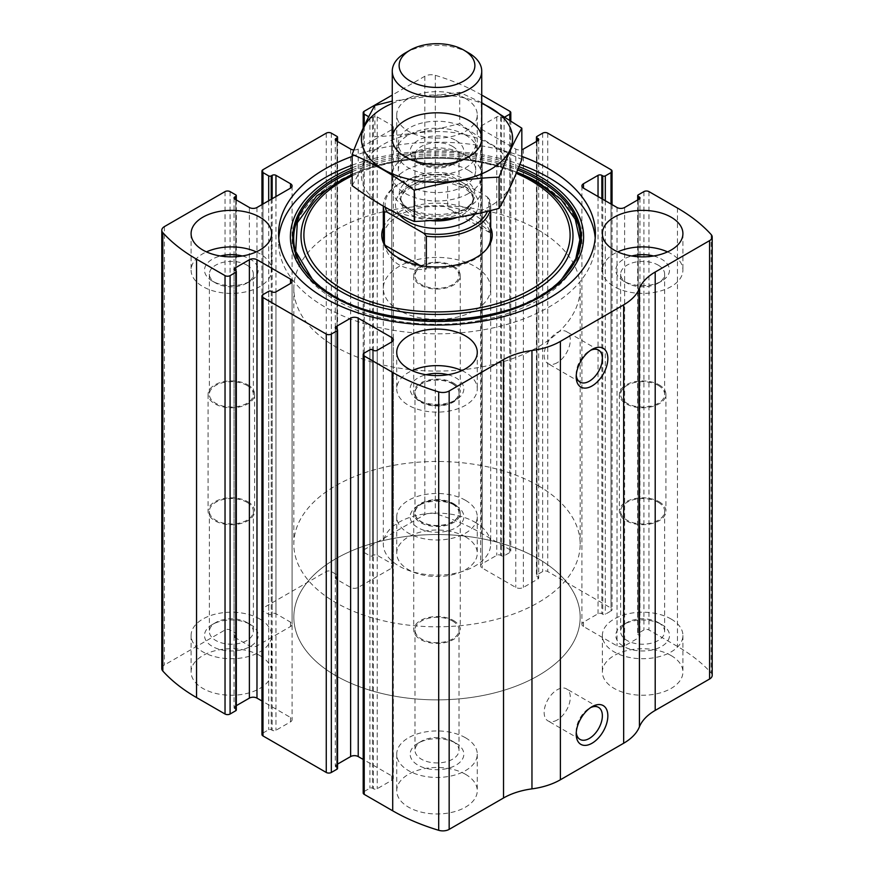 <?xml version="1.0" encoding="UTF-8"?>
<svg xmlns="http://www.w3.org/2000/svg" width="874" height="874" viewBox="0 0 874 874"><rect width="100%" height="100%" fill="white"/><g stroke="black" fill="none" stroke-linecap="round" stroke-linejoin="round"><path stroke-width="0.66" stroke-dasharray="4.37 3.28" d="M509.771 119.651L509.771 552.543A3.583 2.065 0 0 0 510.809 551.079A3.583 2.065 0 0 0 509.771 549.615L481.29 533.184A187.921 108.496 0 0 0 435.307 513.693A8.948 5.168 0 0 0 424.84 514.622L364.229 549.615A3.583 2.065 0 0 0 363.191 551.079A3.583 2.065 0 0 0 364.229 552.543L369.931 555.831A1.792 1.038 0 0 0 372.455 555.831L373.406 555.285A2.688 1.551 0 0 1 377.207 555.285L391.76 563.686A5.364 3.103 0 0 1 393.333 565.871A5.364 3.103 0 0 1 391.76 568.067L358.22 587.426A5.364 3.103 0 0 1 350.627 587.426L336.075 579.025A2.688 1.551 0 0 1 335.288 577.933A2.688 1.551 0 0 1 336.075 576.84L337.025 576.283A1.792 1.038 0 0 0 337.55 575.562A1.792 1.038 0 0 0 337.025 574.83L331.333 571.541A3.583 2.065 0 0 0 326.264 571.541L262.998 608.075A3.583 2.065 0 0 0 261.949 609.528A3.583 2.065 0 0 0 262.998 610.992L268.689 614.28A1.792 1.038 0 0 0 271.224 614.28L272.164 613.734A2.688 1.551 0 0 1 275.966 613.734L290.518 622.135A5.364 3.103 0 0 1 292.091 624.331A5.364 3.103 0 0 1 290.518 626.516L256.978 645.875A5.364 3.103 0 0 1 249.385 645.875L234.833 637.474A2.688 1.551 0 0 1 234.046 636.381A2.688 1.551 0 0 1 234.833 635.289L235.783 634.743A1.792 1.038 0 0 0 236.308 634.011A1.792 1.038 0 0 0 235.783 633.279L230.091 629.99A3.583 2.065 0 0 0 225.033 629.99L164.421 664.983A8.948 5.168 0 0 0 161.799 668.632M481.738 95.058L481.29 94.796A187.921 108.496 0 0 0 435.307 75.317A8.948 5.168 0 0 0 424.84 76.246L392.262 95.058M611.002 204.024L611.002 610.992A3.583 2.065 0 0 0 612.051 609.528A3.583 2.065 0 0 0 611.002 608.075L547.736 571.541A3.583 2.065 0 0 0 542.667 571.541L536.975 574.83A1.792 1.038 0 0 0 536.45 575.562A1.792 1.038 0 0 0 536.975 576.283L537.925 576.84A2.688 1.551 0 0 1 538.712 577.933A2.688 1.551 0 0 1 537.925 579.025L523.373 587.426A5.364 3.103 0 0 1 515.78 587.426L482.24 568.067A5.364 3.103 0 0 1 480.667 565.871A5.364 3.103 0 0 1 482.24 563.686L496.793 555.285A2.688 1.551 0 0 1 500.594 555.285L501.545 555.831A1.792 1.038 0 0 0 504.069 555.831L509.771 552.543M712.201 675.362A8.948 5.168 0 0 0 711.185 672.98A187.921 108.496 0 0 0 677.448 646.432L648.967 629.99A3.583 2.065 0 0 0 643.909 629.99L638.217 633.279A1.792 1.038 0 0 0 637.692 634.011A1.792 1.038 0 0 0 638.217 634.743L639.167 635.289A2.688 1.551 0 0 1 639.954 636.381A2.688 1.551 0 0 1 639.167 637.474L624.615 645.875A5.364 3.103 0 0 1 617.022 645.875L583.482 626.516A5.364 3.103 0 0 1 581.909 624.331A5.364 3.103 0 0 1 583.482 622.135L598.034 613.734A2.688 1.551 0 0 1 601.836 613.734L602.776 614.28A1.792 1.038 0 0 0 605.311 614.28L611.002 610.992M521.833 156.391A158.391 91.442 0 0 0 352.167 156.391M465.471 98.445A40.27 23.248 180 0 1 477.27 114.887A40.27 23.248 180 0 1 437 138.136A40.27 23.248 180 0 1 396.73 114.887A40.27 23.248 180 0 1 421.585 93.409A40.27 23.248 180 0 1 465.471 98.445M505.358 116.701L504.069 117.444A1.792 1.038 0 0 1 501.545 117.444L500.594 116.898A2.688 1.551 0 0 0 496.793 116.898L482.24 125.299A5.364 3.103 0 0 0 480.667 127.495A5.364 3.103 0 0 0 482.24 129.68L515.78 149.05A5.364 3.103 0 0 0 521.833 149.662M353.926 149.935A5.364 3.103 0 0 0 358.22 149.05L391.76 129.68A5.364 3.103 0 0 0 393.333 127.495A5.364 3.103 0 0 0 391.76 125.299L377.207 116.898A2.688 1.551 0 0 0 373.406 116.898L372.455 117.444A1.792 1.038 0 0 1 369.931 117.444L368.719 116.755M465.471 536.833A40.27 23.248 180 0 1 477.27 553.275A40.27 23.248 180 0 1 437 576.523A40.27 23.248 180 0 1 396.73 553.275A40.27 23.248 180 0 1 421.585 531.796A40.27 23.248 180 0 1 465.471 536.833M671.112 655.566A40.27 23.248 180 0 1 682.911 671.997A40.27 23.248 180 0 1 642.641 695.245A40.27 23.248 180 0 1 602.372 671.997A40.27 23.248 180 0 1 627.237 650.518A40.27 23.248 180 0 1 671.112 655.566M259.829 655.566A40.27 23.248 180 0 1 271.628 671.997A40.27 23.248 180 0 1 231.359 695.245A40.27 23.248 180 0 1 191.089 671.997A40.27 23.248 180 0 1 215.944 650.518A40.27 23.248 180 0 1 259.829 655.566M465.471 774.288A40.27 23.248 180 0 1 477.27 790.73A40.27 23.248 180 0 1 437 813.978A40.27 23.248 180 0 1 396.73 790.73A40.27 23.248 180 0 1 421.585 769.251A40.27 23.248 180 0 1 465.471 774.288M364.229 353.074L364.229 791.462A3.583 2.065 0 0 0 363.191 792.915M364.229 791.462L369.931 788.173A1.792 1.038 0 0 1 372.455 788.173L373.406 788.719A2.688 1.551 0 0 0 377.207 788.719L391.76 780.318A5.364 3.103 0 0 0 393.333 778.122A5.364 3.103 0 0 0 391.76 775.926L363.191 759.43M337.55 764.116L336.075 764.969A2.688 1.551 0 0 0 335.288 766.072A2.688 1.551 0 0 0 336.075 767.164L337.025 767.711A1.792 1.038 0 0 1 337.55 768.443M262.998 294.625L262.998 733.002A3.583 2.065 0 0 0 261.949 734.466M262.998 733.002L268.689 729.724A1.792 1.038 0 0 1 271.224 729.724L272.164 730.271A2.688 1.551 0 0 0 275.966 730.271L290.518 721.869A5.364 3.103 0 0 0 292.091 719.673A5.364 3.103 0 0 0 290.518 717.478L261.949 700.981M236.308 705.668L234.833 706.52A2.688 1.551 0 0 0 234.046 707.612A2.688 1.551 0 0 0 234.833 708.716L235.783 709.262A1.792 1.038 0 0 1 236.308 709.994M576.272 375.121A18.496 10.674 -60 0 1 576.206 373.657A18.496 10.674 -60 0 1 589.284 350.998A18.496 10.674 -60 0 1 590.584 350.321M557.219 362.699A18.496 10.674 -60 0 1 547.976 363.617A18.496 10.674 -60 0 1 547.976 342.258A18.496 10.674 -60 0 1 566.472 331.574A18.496 10.674 -60 0 1 569.302 346.399A18.496 10.674 -60 0 1 557.219 362.699M576.272 732.412A18.496 10.674 -60 0 1 576.206 730.937A18.496 10.674 -60 0 1 589.284 708.29A18.496 10.674 -60 0 1 590.584 707.612M557.219 719.979A18.496 10.674 -60 0 1 547.976 720.897A18.496 10.674 -60 0 1 547.976 699.539A18.496 10.674 -60 0 1 566.472 688.854A18.496 10.674 -60 0 1 569.302 703.679A18.496 10.674 -60 0 1 557.219 719.979M461.909 370.609A40.27 23.248 180 0 1 465.471 372.433A40.27 23.248 180 0 1 477.27 388.875A40.27 23.248 180 0 1 437 412.124A40.27 23.248 180 0 1 396.73 388.875A40.27 23.248 180 0 1 412.091 370.609M447.925 374.717A26.843 15.503 180 0 1 455.988 377.918A26.843 15.503 180 0 1 455.988 399.833A26.843 15.503 180 0 1 418.012 399.833A26.843 15.503 180 0 1 426.075 374.717M452.557 383.85A22.003 12.706 180 0 1 459.003 392.83A22.003 12.706 180 0 1 452.557 401.811A22.003 12.706 180 0 1 421.443 401.811A22.003 12.706 180 0 1 414.997 392.83A22.003 12.706 180 0 1 428.577 381.097A22.003 12.706 180 0 1 452.557 383.85M452.557 504.101A22.003 12.706 180 0 1 459.003 513.082A22.003 12.706 180 0 1 437 525.787A22.003 12.706 180 0 1 414.997 513.082A22.003 12.706 180 0 1 428.577 501.348A22.003 12.706 180 0 1 452.557 504.101M453.453 503.588A23.27 13.438 180 0 1 460.27 513.082A23.27 13.438 180 0 1 437 526.519A23.27 13.438 180 0 1 413.73 513.082A23.27 13.438 180 0 1 428.096 500.671A23.27 13.438 180 0 1 453.453 503.588M453.453 620.485A23.27 13.438 180 0 1 460.27 629.99A23.27 13.438 180 0 1 437 643.417A23.27 13.438 180 0 1 413.73 629.99A23.27 13.438 180 0 1 428.096 617.579A23.27 13.438 180 0 1 453.453 620.485M452.557 621.01A22.003 12.706 180 0 1 459.003 629.99A22.003 12.706 180 0 1 437 642.685A22.003 12.706 180 0 1 414.997 629.99A22.003 12.706 180 0 1 428.577 618.257A22.003 12.706 180 0 1 452.557 621.01M452.557 741.261L452.557 741.261A22.003 12.706 180 0 1 459.003 750.242A22.003 12.706 180 0 1 437 762.936A22.003 12.706 180 0 1 414.997 750.242A22.003 12.706 180 0 1 421.443 741.261A22.003 12.706 180 0 1 452.557 741.261L455.988 743.239A26.843 15.503 180 0 1 455.988 765.154A26.843 15.503 180 0 1 418.012 765.154A26.843 15.503 180 0 1 418.012 743.239A26.843 15.503 180 0 1 455.988 743.239L452.557 741.261M465.471 737.754A40.27 23.248 180 0 1 477.27 754.196A40.27 23.248 180 0 1 437 777.445A40.27 23.248 180 0 1 396.73 754.196A40.27 23.248 180 0 1 421.585 732.718A40.27 23.248 180 0 1 465.471 737.754M256.268 251.887A40.27 23.248 180 0 1 259.829 253.711A40.27 23.248 180 0 1 271.628 270.153A40.27 23.248 180 0 1 231.359 293.402A40.27 23.248 180 0 1 191.089 270.153A40.27 23.248 180 0 1 206.45 251.887M242.284 255.995A26.843 15.503 180 0 1 250.335 259.185A26.843 15.503 180 0 1 250.335 281.111A26.843 15.503 180 0 1 212.371 281.111A26.843 15.503 180 0 1 220.423 255.995M246.916 265.128A22.003 12.706 180 0 1 253.362 274.108A22.003 12.706 180 0 1 246.916 283.089A22.003 12.706 180 0 1 215.802 283.089A22.003 12.706 180 0 1 209.356 274.108A22.003 12.706 180 0 1 222.936 262.375A22.003 12.706 180 0 1 246.916 265.128M246.916 385.379A22.003 12.706 180 0 1 253.362 394.36A22.003 12.706 180 0 1 231.359 407.055A22.003 12.706 180 0 1 209.356 394.36A22.003 12.706 180 0 1 222.936 382.626A22.003 12.706 180 0 1 246.916 385.379M247.812 384.855A23.27 13.438 180 0 1 254.618 394.36A23.27 13.438 180 0 1 231.359 407.787A23.27 13.438 180 0 1 208.088 394.36A23.27 13.438 180 0 1 222.455 381.949A23.27 13.438 180 0 1 247.812 384.855M247.812 501.763A23.27 13.438 180 0 1 254.618 511.257A23.27 13.438 180 0 1 231.359 524.695A23.27 13.438 180 0 1 208.088 511.257A23.27 13.438 180 0 1 222.455 498.846A23.27 13.438 180 0 1 247.812 501.763M246.916 502.277A22.003 12.706 180 0 1 253.362 511.257A22.003 12.706 180 0 1 231.359 523.963A22.003 12.706 180 0 1 209.356 511.257A22.003 12.706 180 0 1 222.936 499.524A22.003 12.706 180 0 1 246.916 502.277M246.916 622.528L246.916 622.528A22.003 12.706 180 0 1 253.362 631.509A22.003 12.706 180 0 1 231.359 644.214A22.003 12.706 180 0 1 209.356 631.509A22.003 12.706 180 0 1 215.802 622.528A22.003 12.706 180 0 1 246.916 622.528L250.335 624.506A26.843 15.503 180 0 1 250.335 646.432A26.843 15.503 180 0 1 212.371 646.432A26.843 15.503 180 0 1 212.371 624.506A26.843 15.503 180 0 1 250.335 624.506L246.916 622.528M259.829 619.032A40.27 23.248 180 0 1 271.628 635.464A40.27 23.248 180 0 1 231.359 658.712A40.27 23.248 180 0 1 191.089 635.464A40.27 23.248 180 0 1 215.944 613.985A40.27 23.248 180 0 1 259.829 619.032M667.55 251.887A40.27 23.248 180 0 1 671.112 253.711A40.27 23.248 180 0 1 682.911 270.153A40.27 23.248 180 0 1 642.641 293.402A40.27 23.248 180 0 1 602.372 270.153A40.27 23.248 180 0 1 617.732 251.887M653.577 255.995A26.843 15.503 180 0 1 661.629 259.185A26.843 15.503 180 0 1 661.629 281.111A26.843 15.503 180 0 1 623.665 281.111A26.843 15.503 180 0 1 631.716 255.995M658.198 265.128A22.003 12.706 180 0 1 664.644 274.108A22.003 12.706 180 0 1 658.198 283.089A22.003 12.706 180 0 1 627.084 283.089A22.003 12.706 180 0 1 620.638 274.108A22.003 12.706 180 0 1 634.229 262.375A22.003 12.706 180 0 1 658.198 265.128M658.198 385.379A22.003 12.706 180 0 1 664.644 394.36A22.003 12.706 180 0 1 642.641 407.055A22.003 12.706 180 0 1 620.638 394.36A22.003 12.706 180 0 1 634.229 382.626A22.003 12.706 180 0 1 658.198 385.379M659.094 384.855A23.27 13.438 180 0 1 665.912 394.36A23.27 13.438 180 0 1 642.641 407.787A23.27 13.438 180 0 1 619.382 394.36A23.27 13.438 180 0 1 633.737 381.949A23.27 13.438 180 0 1 659.094 384.855M659.094 501.763A23.27 13.438 180 0 1 665.912 511.257A23.27 13.438 180 0 1 642.641 524.695A23.27 13.438 180 0 1 619.382 511.257A23.27 13.438 180 0 1 633.737 498.846A23.27 13.438 180 0 1 659.094 501.763M658.198 502.277A22.003 12.706 180 0 1 664.644 511.257A22.003 12.706 180 0 1 642.641 523.963A22.003 12.706 180 0 1 620.638 511.257A22.003 12.706 180 0 1 634.229 499.524A22.003 12.706 180 0 1 658.198 502.277M658.198 622.528L658.198 622.528A22.003 12.706 180 0 1 664.644 631.509A22.003 12.706 180 0 1 642.641 644.214A22.003 12.706 180 0 1 620.638 631.509A22.003 12.706 180 0 1 627.084 622.528A22.003 12.706 180 0 1 658.198 622.528L661.629 624.506A26.843 15.503 180 0 1 661.629 646.432A26.843 15.503 180 0 1 623.665 646.432A26.843 15.503 180 0 1 623.665 624.506A26.843 15.503 180 0 1 661.629 624.506L658.198 622.528M671.112 619.032A40.27 23.248 180 0 1 682.911 635.464A40.27 23.248 180 0 1 642.641 658.712A40.27 23.248 180 0 1 602.372 635.464A40.27 23.248 180 0 1 627.237 613.985A40.27 23.248 180 0 1 671.112 619.032M465.471 134.978A40.27 23.248 180 0 1 477.27 151.421A40.27 23.248 180 0 1 437 174.669A40.27 23.248 180 0 1 396.73 151.421A40.27 23.248 180 0 1 421.585 129.942A40.27 23.248 180 0 1 465.471 134.978M455.988 140.463A26.843 15.503 180 0 1 455.988 162.378A26.843 15.503 180 0 1 418.012 162.378A26.843 15.503 180 0 1 418.012 140.463A26.843 15.503 180 0 1 455.988 140.463M452.557 146.395A22.003 12.706 180 0 1 459.003 155.375A22.003 12.706 180 0 1 452.557 164.356A22.003 12.706 180 0 1 421.443 164.356A22.003 12.706 180 0 1 414.997 155.375A22.003 12.706 180 0 1 428.577 143.642A22.003 12.706 180 0 1 452.557 146.395M452.557 266.646A22.003 12.706 180 0 1 459.003 275.627A22.003 12.706 180 0 1 437 288.333A22.003 12.706 180 0 1 414.997 275.627A22.003 12.706 180 0 1 428.577 263.893A22.003 12.706 180 0 1 452.557 266.646M453.453 266.133A23.27 13.438 180 0 1 460.27 275.627A23.27 13.438 180 0 1 437 289.065A23.27 13.438 180 0 1 413.73 275.627A23.27 13.438 180 0 1 428.096 263.216A23.27 13.438 180 0 1 453.453 266.133M453.453 383.031A23.27 13.438 180 0 1 460.27 392.535A23.27 13.438 180 0 1 437 405.962A23.27 13.438 180 0 1 413.73 392.535A23.27 13.438 180 0 1 428.096 380.124A23.27 13.438 180 0 1 453.453 383.031M452.557 383.555A22.003 12.706 180 0 1 459.003 392.535A22.003 12.706 180 0 1 437 405.23A22.003 12.706 180 0 1 414.997 392.535A22.003 12.706 180 0 1 428.577 380.802A22.003 12.706 180 0 1 452.557 383.555M452.557 503.806L452.557 503.806A22.003 12.706 180 0 1 459.003 512.787A22.003 12.706 180 0 1 437 525.482A22.003 12.706 180 0 1 414.997 512.787A22.003 12.706 180 0 1 421.443 503.806A22.003 12.706 180 0 1 452.557 503.806L455.988 505.784A26.843 15.503 180 0 1 455.988 527.699A26.843 15.503 180 0 1 418.012 527.699A26.843 15.503 180 0 1 418.012 505.784A26.843 15.503 180 0 1 455.988 505.784L452.557 503.806M465.471 500.299A40.27 23.248 180 0 1 477.27 516.742A40.27 23.248 180 0 1 437 539.99A40.27 23.248 180 0 1 396.73 516.742A40.27 23.248 180 0 1 421.585 495.263A40.27 23.248 180 0 1 465.471 500.299M595.205 238.001A158.391 91.442 180 0 1 595.391 242.382A158.391 91.442 180 0 1 437 333.824A158.391 91.442 180 0 1 278.609 242.382A158.391 91.442 180 0 1 278.795 238.001M352.167 165.164A158.391 91.442 180 0 1 519.844 164.443M538.679 182.579A143.795 83.019 180 0 1 531.064 304.076A143.795 83.019 180 0 1 321.741 290.911A143.795 83.019 180 0 1 359.585 171.326A143.795 83.019 180 0 1 514.415 171.326A143.795 83.019 180 0 1 516.698 172.189L510.208 169.775A135.983 78.507 180 0 1 516.654 172.298M383.315 227.579A55.237 31.89 180 0 1 422.055 204.374A55.237 31.89 180 0 1 476.057 212.524A55.237 31.89 180 0 1 490.685 227.579M383.315 288.409L383.315 237.269A53.685 30.994 180 0 1 416.45 208.635A53.685 30.994 180 0 1 474.964 215.354A53.685 30.994 180 0 1 490.685 237.269L490.685 288.409A53.685 30.994 180 0 1 437 319.414A53.685 30.994 180 0 1 383.315 288.409A53.685 30.994 180 0 1 416.45 259.775A53.685 30.994 180 0 1 474.964 266.494A53.685 30.994 180 0 1 490.685 288.409M486.687 249.014A53.685 30.994 180 0 1 486.01 249.92A53.685 30.994 180 0 1 437 268.263A53.685 30.994 180 0 1 387.99 249.92A53.685 30.994 180 0 1 387.313 249.014M538.242 558.748A143.172 82.659 180 0 1 580.172 617.197A143.172 82.659 180 0 1 437 699.866A143.172 82.659 180 0 1 293.828 617.197A143.172 82.659 180 0 1 382.211 540.831A143.172 82.659 180 0 1 538.242 558.748A143.172 82.659 180 0 1 580.172 617.197A143.172 82.659 180 0 1 437 699.866A143.172 82.659 180 0 1 293.828 617.197A143.172 82.659 180 0 1 382.211 540.831A143.172 82.659 180 0 1 538.242 558.748M538.242 229.96A143.172 82.659 180 0 1 580.172 288.409A143.172 82.659 180 0 1 437 371.079A143.172 82.659 180 0 1 293.828 288.409A143.172 82.659 180 0 1 382.211 212.043A143.172 82.659 180 0 1 538.242 229.96M385.347 207.335A51.905 29.967 180 0 1 400.303 183.201A51.905 29.967 180 0 1 450.034 175.39L487.233 196.858A51.905 29.967 180 0 1 487.495 211.311M383.315 205.849L383.315 206.177A53.685 30.994 180 0 1 383.315 205.849A53.685 30.994 180 0 1 399.036 183.933A53.685 30.994 180 0 1 447.652 175.466L450.034 175.39M487.233 196.858L489.626 199.698A53.685 30.994 180 0 1 490.685 205.849A53.685 30.994 180 0 1 490.03 210.689M474.964 522.215A53.685 30.994 180 0 1 490.685 544.141A53.685 30.994 180 0 1 437 575.136A53.685 30.994 180 0 1 383.315 544.141A53.685 30.994 180 0 1 416.45 515.496A53.685 30.994 180 0 1 474.964 522.215M489.626 199.698L489.626 232.582C487.408 229.272 482.524 225.416 474.964 221.035L447.652 208.351L447.652 175.466M426.348 266.373L426.348 269.116L419.935 265.412M384.374 243.42L384.374 244.884C390.001 263.369 403.996 271.443 426.348 269.116M538.242 485.693A143.172 82.659 180 0 1 580.172 544.141A143.172 82.659 180 0 1 437 626.8A143.172 82.659 180 0 1 293.828 544.141A143.172 82.659 180 0 1 382.211 467.765A143.172 82.659 180 0 1 538.242 485.693M489.626 232.582L447.652 208.351M385.161 245.332L384.374 244.884M405.361 52.91A44.738 25.827 180 0 1 468.639 52.91M468.639 170.441A44.738 25.827 180 0 1 481.738 188.708A44.738 25.827 180 0 1 468.639 206.974A44.738 25.827 180 0 1 405.361 206.974A44.738 25.827 180 0 1 392.262 188.708A44.738 25.827 180 0 1 419.881 164.836A44.738 25.827 180 0 1 468.639 170.441M392.262 103.438A75.612 43.656 180 0 1 481.738 103.438M481.738 102.706L459.735 92.327L392.262 101.133M459.735 92.327L459.735 123.518C480.165 138.693 500.868 150.645 521.833 159.374M374.891 105.448L374.891 136.639C403.176 135.656 431.45 131.275 459.735 123.518M352.167 185.616C359.738 172.681 367.32 156.348 374.891 136.639M468.639 193.427A44.738 25.827 180 0 1 405.361 193.427A44.738 25.827 180 0 1 405.361 156.905A44.738 25.827 180 0 1 468.639 156.905A44.738 25.827 180 0 1 468.639 193.427M490.467 206.035A75.612 43.656 180 0 1 363.966 186.468A75.612 43.656 180 0 1 456.567 133.001A75.612 43.656 180 0 1 490.467 206.035M464.356 159.374A38.685 22.342 180 0 1 409.644 159.374A38.685 22.342 180 0 1 398.315 143.576A38.685 22.342 180 0 1 437 121.235A38.685 22.342 180 0 1 475.685 143.576A38.685 22.342 180 0 1 464.356 159.374L468.639 156.894L464.356 159.374M464.356 186.02A38.685 22.342 180 0 1 422.197 190.86A38.685 22.342 180 0 1 398.315 170.222A38.685 22.342 180 0 1 409.644 154.425A38.685 22.342 180 0 1 464.356 154.425A38.685 22.342 180 0 1 475.685 170.222A38.685 22.342 180 0 1 464.356 186.02M481.29 94.796L481.29 533.184M509.771 111.238L509.771 549.615M547.736 133.154L547.736 571.541M611.002 169.687L611.002 608.075M164.421 226.595L164.421 664.983M225.033 191.603L225.033 629.99M262.998 169.687L262.998 608.075M326.264 133.154L326.264 571.541M677.448 208.045L677.448 646.432M711.185 234.593L711.185 672.98M648.967 191.603L648.967 629.99M435.307 75.317L435.307 513.693M424.84 76.246L424.84 514.622M364.229 111.238L364.229 549.615M643.909 191.603L643.909 629.99M638.217 194.891L638.217 633.279M638.217 199.643L638.217 634.743M639.167 637.474L639.167 635.289M624.615 207.499L624.615 645.875M617.022 207.499L617.022 645.875M583.482 622.135L583.482 626.516M598.034 196.541L598.034 613.734M601.836 198.726L601.836 613.734M602.776 199.272L602.776 614.28M605.311 200.736L605.311 614.28M542.667 133.154L542.667 571.541M536.975 136.442L536.975 574.83M536.975 141.195L536.975 576.283M537.925 579.025L537.925 576.84M523.373 149.05L523.373 587.426M515.78 149.05L515.78 587.426M482.24 129.68L482.24 568.067M482.24 125.299L482.24 563.686M496.793 116.898L496.793 555.285M500.594 116.898L500.594 555.285M501.545 117.444L501.545 555.831M504.069 117.444L504.069 555.831M364.229 125.856L364.229 552.543M369.931 117.444L369.931 555.831M372.455 117.444L372.455 555.831M373.406 116.898L373.406 555.285M377.207 116.898L377.207 555.285M391.76 125.299L391.76 563.686M391.76 129.68L391.76 568.067M358.22 149.05L358.22 587.426M350.627 149.05L350.627 587.426M336.075 576.84L336.075 579.025M337.025 141.195L337.025 576.283M337.025 136.442L337.025 574.83M331.333 133.154L331.333 571.541M262.998 204.024L262.998 610.992M268.689 200.736L268.689 614.28M271.224 199.272L271.224 614.28M272.164 198.726L272.164 613.734M275.966 196.541L275.966 613.734M290.518 626.516L290.518 622.135M256.978 207.499L256.978 645.875M249.385 207.499L249.385 645.875M234.833 635.289L234.833 637.474M235.783 199.643L235.783 634.743M235.783 194.891L235.783 633.279M230.091 191.603L230.091 629.99M235.783 270.874L235.783 709.262M234.833 706.52L234.833 708.716M290.518 721.869L290.518 717.478M275.966 291.883L275.966 730.271M272.164 291.883L272.164 730.271M271.224 291.337L271.224 729.724M268.689 291.337L268.689 729.724M369.931 349.786L369.931 788.173M372.455 349.786L372.455 788.173M373.406 350.332L373.406 788.719M377.207 350.332L377.207 788.719M391.76 775.926L391.76 780.318M336.075 767.164L336.075 764.969M337.025 329.323L337.025 767.711M352.167 167.797A146.613 84.647 180 0 1 518.959 166.65M562.332 278.489A144.254 83.281 180 0 1 437 320.539A144.254 83.281 180 0 1 311.668 278.489L312.477 279.319A143.314 82.746 180 0 1 312.084 278.904L312.477 279.319A143.314 82.746 180 0 0 437 321.086A143.314 82.746 180 0 0 561.523 279.319L561.916 278.904A143.314 82.746 180 0 1 561.523 279.319M352.167 169.906A144.254 83.281 180 0 1 518.238 168.442M352.167 171.654A143.314 82.746 180 0 1 517.627 169.938M352.167 174.582A135.983 78.507 180 0 1 363.792 169.775A135.983 78.507 180 0 1 510.208 169.775C466.694 153.343 407.306 153.343 363.792 169.775L352.167 174.254M352.167 175.86A133.099 76.846 180 0 1 516.228 173.325M399.462 214.753A41.613 24.024 180 0 1 412.976 184.775A41.613 24.024 180 0 1 466.421 187.407A41.613 24.024 180 0 1 475.041 214.13M463.733 178.919A37.811 21.828 180 0 1 463.733 209.793A37.811 21.828 180 0 1 410.267 209.793A37.811 21.828 180 0 1 410.267 178.919A37.811 21.828 180 0 1 463.733 178.919M462.63 182.666A36.238 20.921 180 0 1 473.238 197.458A36.238 20.921 180 0 1 437 218.38A36.238 20.921 180 0 1 400.762 197.458A36.238 20.921 180 0 1 423.136 178.132A36.238 20.921 180 0 1 462.63 182.666M430.041 220.543A36.238 20.921 180 0 1 400.762 200.004A36.238 20.921 180 0 1 423.136 180.678A36.238 20.921 180 0 1 462.63 185.212A36.238 20.921 180 0 1 473.238 200.004A36.238 20.921 180 0 1 457.091 217.418M637.692 199.949L637.692 634.011M639.954 197.994L639.954 636.381M581.909 185.944L581.909 624.331M612.051 204.636L612.051 609.528M536.45 141.49L536.45 575.562M538.712 139.545L538.712 577.933M480.667 127.495L480.667 565.871M510.809 120.361L510.809 551.079M363.191 128.107L363.191 551.079M393.333 127.495L393.333 565.871M335.288 139.545L335.288 577.933M337.55 141.49L337.55 575.562M261.949 204.636L261.949 609.528M292.091 185.944L292.091 624.331M234.046 197.994L234.046 636.381M236.308 199.949L236.308 634.011M234.046 269.236L234.046 707.612M292.091 281.286L292.091 719.673M393.333 339.735L393.333 778.122M335.288 327.684L335.288 766.072M576.206 373.657L576.206 376.825M589.284 350.998L592.026 349.425M598.537 350.092L566.472 331.574M580.03 382.124L547.976 363.617M576.206 730.937L576.206 734.105M589.284 708.29L592.026 706.705M598.537 707.372L566.472 688.854M580.03 739.404L547.976 720.897M396.73 352.342L396.73 388.875M477.27 352.342L477.27 388.875M452.557 401.811L455.988 399.833M421.443 401.811L418.012 399.833M414.997 392.83L414.997 513.082M459.003 392.83L459.003 513.082M413.73 513.082L413.73 629.99M460.27 513.082L460.27 629.99M414.997 629.99L414.997 750.242M459.003 629.99L459.003 750.242M421.443 741.261L418.012 743.239M396.73 754.196L396.73 790.73M477.27 754.196L477.27 790.73M191.089 233.62L191.089 270.153M271.628 233.62L271.628 270.153M246.916 283.089L250.335 281.111M215.802 283.089L212.371 281.111M209.356 274.108L209.356 394.36M253.362 274.108L253.362 394.36M208.088 394.36L208.088 511.257M254.618 394.36L254.618 511.257M209.356 511.257L209.356 631.509M253.362 511.257L253.362 631.509M215.802 622.528L212.371 624.506M191.089 635.464L191.089 671.997M271.628 635.464L271.628 671.997M602.372 233.62L602.372 270.153M682.911 233.62L682.911 270.153M658.198 283.089L661.629 281.111M627.084 283.089L623.665 281.111M620.638 274.108L620.638 394.36M664.644 274.108L664.644 394.36M619.382 394.36L619.382 511.257M665.912 394.36L665.912 511.257M620.638 511.257L620.638 631.509M664.644 511.257L664.644 631.509M627.084 622.528L623.665 624.506M602.372 635.464L602.372 671.997M682.911 635.464L682.911 671.997M396.73 114.887L396.73 151.421M477.27 114.887L477.27 151.421M452.557 164.356L455.988 162.378M421.443 164.356L418.012 162.378M414.997 155.375L414.997 275.627M459.003 155.375L459.003 275.627M413.73 275.627L413.73 392.535M460.27 275.627L460.27 392.535M414.997 392.535L414.997 512.787M459.003 392.535L459.003 512.787M421.443 503.806L418.012 505.784M396.73 516.742L396.73 553.275M477.27 516.742L477.27 553.275M278.609 233.62L278.609 242.382M595.391 233.62L595.391 242.382M486.01 249.92L487.43 248.096M387.99 249.92L386.57 248.096M293.828 288.409L293.828 544.141M580.172 288.409L580.172 544.141M400.303 183.201L399.036 183.933M383.315 237.269L383.315 544.141M490.685 205.849L490.685 210.525M490.685 237.269L490.685 544.141M392.262 138.638L392.262 188.708M481.738 138.638L481.738 188.708M405.361 206.974L410.267 209.793C399.931 203.03 400.871 198.638 400.762 197.458L400.762 200.004C400.39 194.574 405.744 189.45 416.832 184.665C426.392 181.355 436.65 180.536 447.586 182.207L463.733 187.67C474.069 194.443 473.129 198.824 473.238 200.004L473.238 197.458C473.129 198.638 474.069 203.03 463.733 209.793L468.639 206.974M409.644 159.374L405.361 156.894L409.644 154.425M398.315 143.576L398.315 170.222M475.685 143.576L475.685 170.222M464.356 154.425L468.639 156.905"/><path stroke-width="1.31" d="M505.358 116.701L509.771 114.155A3.583 2.065 0 0 0 510.809 112.702A3.583 2.065 0 0 0 509.771 111.238L481.738 95.058M583.482 183.748L583.482 188.139A5.364 3.103 0 0 1 581.909 185.944A5.364 3.103 0 0 1 583.482 183.748L598.034 175.346A2.688 1.551 0 0 1 601.836 175.346L602.776 175.893A1.792 1.038 0 0 0 605.311 175.893L611.002 172.604A3.583 2.065 0 0 0 612.051 171.151A3.583 2.065 0 0 0 611.002 169.687L547.736 133.154A3.583 2.065 0 0 0 542.667 133.154L536.975 136.442A1.792 1.038 0 0 0 536.45 137.174A1.792 1.038 0 0 0 536.975 137.906L536.975 141.195M234.833 196.901L234.833 199.097A2.688 1.551 0 0 1 234.046 197.994A2.688 1.551 0 0 1 234.833 196.901L235.783 196.355A1.792 1.038 0 0 0 236.308 195.623A1.792 1.038 0 0 0 235.783 194.891L230.091 191.603A3.583 2.065 0 0 0 225.033 191.603L164.421 226.595A8.948 5.168 0 0 0 161.799 230.255A8.948 5.168 0 0 0 162.815 232.637A187.921 108.496 0 0 0 196.552 259.185L225.033 275.627A3.583 2.065 0 0 0 230.091 275.627L230.091 714.014L235.783 710.726A1.792 1.038 0 0 0 236.308 709.994L236.308 271.606A1.792 1.038 0 0 0 235.783 270.874L234.833 270.328A2.688 1.551 0 0 1 234.046 269.236A2.688 1.551 0 0 1 234.833 268.143L234.833 270.328M336.075 138.453L336.075 140.648A2.688 1.551 0 0 1 335.288 139.545A2.688 1.551 0 0 1 336.075 138.453L337.025 137.906A1.792 1.038 0 0 0 337.55 137.174A1.792 1.038 0 0 0 337.025 136.442L331.333 133.154A3.583 2.065 0 0 0 326.264 133.154L262.998 169.687A3.583 2.065 0 0 0 261.949 171.151A3.583 2.065 0 0 0 262.998 172.604L262.998 204.024M391.76 341.931A5.364 3.103 0 0 0 393.333 339.735A5.364 3.103 0 0 0 391.76 337.55L391.76 341.931L377.207 350.332A2.688 1.551 0 0 1 373.406 350.332L372.455 349.786A1.792 1.038 0 0 0 369.931 349.786L364.229 353.074A3.583 2.065 0 0 0 363.191 354.538L363.191 792.915A3.583 2.065 0 0 0 364.229 794.379L392.71 810.821A187.921 108.496 0 0 0 438.693 830.3A8.948 5.168 0 0 0 449.16 829.371L503.533 797.984A59.061 34.097 0 0 1 531.96 788.872A59.061 34.097 0 0 0 560.387 779.772L623.665 743.239A59.061 34.097 0 0 0 639.429 726.818A59.061 34.097 0 0 1 655.205 710.409L709.579 679.022A8.948 5.168 0 0 0 712.201 675.362L712.201 236.985A8.948 5.168 0 0 0 711.185 234.593A187.921 108.496 0 0 0 677.448 208.045L648.967 191.603A3.583 2.065 0 0 0 643.909 191.603L638.217 194.891A1.792 1.038 0 0 0 637.692 195.623A1.792 1.038 0 0 0 638.217 196.355L638.217 199.643M363.191 354.538A3.583 2.065 0 0 0 364.229 355.991L392.71 372.433A187.921 108.496 0 0 0 438.693 391.913A8.948 5.168 0 0 0 449.16 390.984L503.533 359.596L503.533 797.984M290.518 283.482A5.364 3.103 0 0 0 292.091 281.286A5.364 3.103 0 0 0 290.518 279.101L290.518 283.482L275.966 291.883A2.688 1.551 0 0 1 272.164 291.883L271.224 291.337A1.792 1.038 0 0 0 268.689 291.337L262.998 294.625A3.583 2.065 0 0 0 261.949 296.089L261.949 734.466A3.583 2.065 0 0 0 262.998 735.93L326.264 772.463A3.583 2.065 0 0 0 331.333 772.463L337.025 769.175A1.792 1.038 0 0 0 337.55 768.443L337.55 330.055A1.792 1.038 0 0 0 337.025 329.323L336.075 328.777A2.688 1.551 0 0 1 335.288 327.684A2.688 1.551 0 0 1 336.075 326.592L336.075 328.777M261.949 296.089A3.583 2.065 0 0 0 262.998 297.542L326.264 334.076A3.583 2.065 0 0 0 331.333 334.076L331.333 772.463M392.262 95.058L364.229 111.238A3.583 2.065 0 0 0 363.191 112.702A3.583 2.065 0 0 0 364.229 114.155L364.229 125.856M161.799 230.255L161.799 668.632A8.948 5.168 0 0 0 162.815 671.024A187.921 108.496 0 0 0 196.552 697.572L225.033 714.014A3.583 2.065 0 0 0 230.091 714.014M712.201 236.985A8.948 5.168 0 0 1 709.579 240.634L655.205 272.022A59.061 34.097 0 0 0 639.429 288.442A59.061 34.097 0 0 1 623.665 304.851L560.387 341.384A59.061 34.097 0 0 1 531.96 350.496A59.061 34.097 0 0 0 503.533 359.596M592.026 743.239A22.374 12.913 -60 0 1 576.206 734.105A22.374 12.913 -60 0 1 592.026 706.705A22.374 12.913 -60 0 1 607.845 715.839A22.374 12.913 -60 0 1 592.026 743.239M592.026 385.958A22.374 12.913 -60 0 1 576.206 376.825A22.374 12.913 -60 0 1 592.026 349.425A22.374 12.913 -60 0 1 607.845 358.558A22.374 12.913 -60 0 1 592.026 385.958M352.167 156.391A158.391 91.442 0 0 0 278.609 233.62A158.391 91.442 0 0 0 325.008 298.274A158.391 91.442 0 0 0 497.612 318.103A158.391 91.442 0 0 0 595.391 233.62A158.391 91.442 0 0 0 548.992 168.955A158.391 91.442 0 0 0 521.833 156.391M671.112 217.178A40.27 23.248 180 0 1 682.911 233.62A40.27 23.248 180 0 1 642.641 256.869A40.27 23.248 180 0 1 602.372 233.62A40.27 23.248 180 0 1 627.237 212.142A40.27 23.248 180 0 1 671.112 217.178M259.829 217.178A40.27 23.248 180 0 1 271.628 233.62A40.27 23.248 180 0 1 231.359 256.869A40.27 23.248 180 0 1 191.089 233.62A40.27 23.248 180 0 1 215.944 212.142A40.27 23.248 180 0 1 259.829 217.178M465.471 335.9A40.27 23.248 180 0 1 477.27 352.342A40.27 23.248 180 0 1 437 375.591A40.27 23.248 180 0 1 396.73 352.342A40.27 23.248 180 0 1 421.585 330.864A40.27 23.248 180 0 1 465.471 335.9M583.482 188.139L617.022 207.499A5.364 3.103 0 0 0 624.615 207.499L639.167 199.097A2.688 1.551 0 0 0 639.954 197.994A2.688 1.551 0 0 0 639.167 196.901L638.217 196.355M521.833 149.662A5.364 3.103 0 0 0 523.373 149.05L537.925 140.648A2.688 1.551 0 0 0 538.712 139.545A2.688 1.551 0 0 0 537.925 138.453L536.975 137.906M368.719 116.755L364.229 114.155M336.075 140.648L350.627 149.05A5.364 3.103 0 0 0 353.926 149.935M234.833 199.097L249.385 207.499A5.364 3.103 0 0 0 256.978 207.499L290.518 188.139A5.364 3.103 0 0 0 292.091 185.944A5.364 3.103 0 0 0 290.518 183.748L275.966 175.346A2.688 1.551 0 0 0 272.164 175.346L271.224 175.893A1.792 1.038 0 0 1 268.689 175.893L262.998 172.604M236.308 271.606A1.792 1.038 0 0 1 235.783 272.338L230.091 275.627M290.518 279.101L256.978 259.731A5.364 3.103 0 0 0 249.385 259.731L234.833 268.143M337.55 330.055A1.792 1.038 0 0 1 337.025 330.787L331.333 334.076M391.76 337.55L358.22 318.191A5.364 3.103 0 0 0 350.627 318.191L336.075 326.592M363.191 759.43L358.22 756.567A5.364 3.103 0 0 0 350.627 756.567L337.55 764.116M261.949 700.981L256.978 698.118A5.364 3.103 0 0 0 249.385 698.118L236.308 705.668M590.584 350.321A18.496 10.674 -60 0 1 598.537 350.092A18.496 10.674 -60 0 1 601.367 364.906A18.496 10.674 -60 0 1 589.284 381.206A18.496 10.674 -60 0 1 580.03 382.124A18.496 10.674 -60 0 1 576.272 375.121M590.584 707.612A18.496 10.674 -60 0 1 598.537 707.372A18.496 10.674 -60 0 1 601.367 722.186A18.496 10.674 -60 0 1 589.284 738.486A18.496 10.674 -60 0 1 580.03 739.404A18.496 10.674 -60 0 1 576.272 732.412M412.091 370.609A40.27 23.248 180 0 1 461.909 370.609M426.075 374.717A26.843 15.503 180 0 1 447.925 374.717M206.45 251.887A40.27 23.248 180 0 1 256.268 251.887M220.423 255.995A26.843 15.503 180 0 1 242.284 255.995M617.732 251.887A40.27 23.248 180 0 1 667.55 251.887M631.716 255.995A26.843 15.503 180 0 1 653.577 255.995M519.844 164.443A158.391 91.442 180 0 1 548.992 177.728A158.391 91.442 180 0 1 595.205 238.001M278.795 238.001A158.391 91.442 180 0 1 352.167 165.164M517.627 169.938A143.314 82.746 180 0 1 538.34 179.836A143.314 82.746 180 0 1 561.916 278.904L575.769 258.78L579.833 239.695L575.245 219.254L561.239 199.611L538.559 182.524L516.698 172.189A143.795 83.019 180 0 1 538.679 182.579M490.685 227.579A55.237 31.89 180 0 1 487.43 248.096A55.237 31.89 180 0 1 437 266.974A55.237 31.89 180 0 1 386.57 248.096A55.237 31.89 180 0 1 383.315 227.579M490.685 210.525L490.685 237.269A53.685 30.994 180 0 1 486.687 249.014M387.313 249.014A53.685 30.994 180 0 1 383.315 237.269L383.315 206.177A53.685 30.994 180 0 0 384.374 212L384.374 243.42M487.495 211.311A51.905 29.967 180 0 1 423.966 233.391L386.767 211.923A51.905 29.967 180 0 1 385.347 207.335M386.767 211.923L384.374 212M490.03 210.689A53.685 30.994 180 0 1 426.348 236.231L423.966 233.391M426.348 236.231L426.348 266.373M419.935 265.412L385.161 245.332M468.639 52.91L463.788 50.102A37.877 21.872 180 0 1 463.788 81.031A37.877 21.872 180 0 1 410.212 81.031A37.877 21.872 180 0 1 410.212 50.102A37.877 21.872 180 0 1 463.788 50.102L468.639 52.91A44.738 25.827 180 0 1 481.738 71.176A44.738 25.827 180 0 1 437 97.003A44.738 25.827 180 0 1 392.262 71.176A44.738 25.827 180 0 1 405.361 52.91L410.212 50.102M481.738 103.438A75.612 43.656 180 0 1 490.467 169.501A75.612 43.656 180 0 1 379.622 167.065A75.612 43.656 180 0 1 392.262 103.438M468.639 156.894A44.738 25.827 180 0 1 405.361 156.894A44.738 25.827 180 0 1 405.361 120.372A44.738 25.827 180 0 1 468.639 120.372A44.738 25.827 180 0 1 468.639 156.894L468.639 156.894M392.262 101.133L374.891 105.448C367.32 118.383 359.738 134.716 352.167 154.425C372.597 162.848 393.3 174.8 414.265 190.281C442.55 182.524 470.824 178.143 499.109 177.16C506.68 157.44 514.262 141.118 521.833 128.183L481.738 102.706M521.833 128.183L521.833 159.374C514.262 179.083 506.68 195.415 499.109 208.351C470.824 216.107 442.55 220.488 414.265 221.472C393.835 213.059 373.132 201.107 352.167 185.616L352.167 154.425M499.109 177.16L499.109 208.351M414.265 190.281L414.265 221.472M392.71 372.433L392.71 810.821M364.229 355.991L364.229 794.379M326.264 334.076L326.264 772.463M262.998 297.542L262.998 735.93M162.815 232.637L162.815 671.024M196.552 259.185L196.552 697.572M225.033 275.627L225.033 714.014M438.693 391.913L438.693 830.3M449.16 390.984L449.16 829.371M531.96 350.496L531.96 788.872M560.387 341.384L560.387 779.772M623.665 304.851L623.665 743.239M639.429 288.442L639.429 726.818M655.205 272.022L655.205 710.409M709.579 240.634L709.579 679.022M639.167 196.901L639.167 199.097M598.034 175.346L598.034 196.541M601.836 175.346L601.836 198.726M602.776 175.893L602.776 199.272M605.311 175.893L605.311 200.736M611.002 172.604L611.002 204.024M537.925 138.453L537.925 140.648M509.771 114.155L509.771 119.651M337.025 137.906L337.025 141.195M268.689 175.893L268.689 200.736M271.224 175.893L271.224 199.272M272.164 175.346L272.164 198.726M275.966 175.346L275.966 196.541M290.518 183.748L290.518 188.139M235.783 196.355L235.783 199.643M235.783 272.338L235.783 710.726M249.385 259.731L249.385 698.118M256.978 259.731L256.978 698.118M358.22 318.191L358.22 756.567M350.627 318.191L350.627 756.567M337.025 330.787L337.025 769.175M518.959 166.65A146.613 84.647 180 0 1 540.667 176.974A146.613 84.647 180 0 1 534.691 299.946A146.613 84.647 180 0 1 322.375 289.611A146.613 84.647 180 0 1 352.167 167.797M518.238 168.442A144.254 83.281 180 0 1 538.996 178.372A144.254 83.281 180 0 1 562.332 278.489L562.332 278.489C513.999 333.595 360.033 333.617 311.668 278.489L311.668 278.489A144.254 83.281 180 0 1 352.167 169.906M352.167 174.254L316.825 195.787L297.313 222.706L295.696 251.406L312.084 278.904A143.314 82.746 180 0 1 352.167 171.654M516.654 172.298A135.983 78.507 180 0 1 533.151 180.415A135.983 78.507 180 0 1 529.502 293.478A135.983 78.507 180 0 1 333.955 287.164A135.983 78.507 180 0 1 352.167 174.582M516.228 173.325A133.099 76.846 180 0 1 531.119 180.743A133.099 76.846 180 0 1 528.115 291.097A133.099 76.846 180 0 1 337.156 285.896A133.099 76.846 180 0 1 352.167 175.86M475.041 214.13A41.613 24.024 180 0 1 437.59 228.409A41.613 24.024 180 0 1 399.462 214.753M457.091 217.418A36.238 20.921 180 0 1 430.041 220.543M637.692 195.623L637.692 199.949M612.051 171.151L612.051 204.636M536.45 137.174L536.45 141.49M510.809 112.702L510.809 120.361M363.191 112.702L363.191 128.107M337.55 137.174L337.55 141.49M261.949 171.151L261.949 204.636M236.308 195.623L236.308 199.949M561.523 279.319L562.332 278.489M392.262 71.176L392.262 138.638M481.738 71.176L481.738 138.638"/></g></svg>

